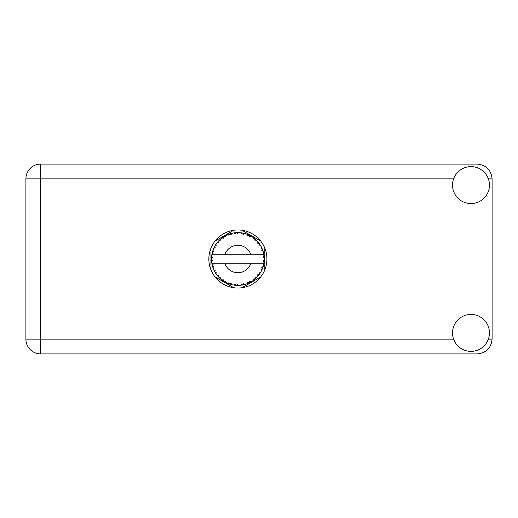 <?xml version="1.0" encoding="UTF-8"?>
<svg xmlns="http://www.w3.org/2000/svg" width="518" height="518" viewBox="0 0 518 518"><rect width="100%" height="100%" fill="white"/><g stroke="black" fill="none" stroke-linecap="round" stroke-linejoin="round"><path stroke-width="0.78" d="M260.761 241.123L241.932 230.251M264.808 269.872L264.808 248.128M241.932 287.749L260.761 276.877M215.015 276.877L233.838 287.749M210.968 248.128L210.968 269.872M233.838 230.251L215.015 241.123M244.995 284.414L245.111 284.382A26.392 26.392 0 0 0 246.956 283.786L248.873 282.996A26.392 26.392 0 0 0 249.372 282.763L251.198 281.786A26.392 26.392 0 0 0 252.836 280.75L254.493 279.513A26.392 26.392 0 0 0 254.921 279.157L256.449 277.765A26.392 26.392 0 0 0 257.776 276.347L259.078 274.734A26.392 26.392 0 0 0 259.401 274.287L260.528 272.559A26.392 26.392 0 0 0 261.467 270.856L262.322 268.971A26.392 26.392 0 0 0 262.522 268.46L263.189 266.498A26.392 26.392 0 0 0 263.675 264.62L264.038 262.581A26.392 26.392 0 0 0 264.102 262.037L264.258 259.971A26.392 26.392 0 0 0 264.258 258.029L264.258 257.886M264.193 261.143L264.245 260.334M264.238 260.47L264.258 260.055M212.095 253.386L211.972 253.995M212.082 253.464L211.875 254.539M214.303 247.144L214.031 247.708M214.29 247.177L213.798 248.206M217.994 241.653L217.67 242.029M222.954 237.238L222.526 237.535M222.539 237.529L221.944 237.969M231.255 233.456L229.992 233.812A26.392 26.392 0 0 0 229.468 233.987L229.008 234.149M228.807 234.22L228.347 234.389M227.991 234.531L227.531 234.725L229.092 235.237L229.468 233.987L227.577 234.738M236.933 232.627L236.506 232.647A26.392 26.392 0 0 0 235.955 232.679L235.904 232.679M235.256 232.737L234.505 232.828M234.466 232.828L234.091 232.88M243.525 233.217L243.104 233.126A26.392 26.392 0 0 0 242.56 233.022L242.508 233.016M242.029 232.932L241.252 232.822M241.835 232.906L240.617 232.75M250.537 235.839L249.372 235.237A26.392 26.392 0 0 0 248.873 235.004L248.828 234.984M248.511 234.842L247.999 234.622M254.183 238.241L253.742 237.904M253.567 237.768L253.231 237.529M259.647 244.069L259.401 243.713A26.392 26.392 0 0 0 259.078 243.266L259.045 243.22M258.65 242.709L258.171 242.12M262.05 248.387L261.797 247.824M261.707 247.643L261.532 247.28M263.934 254.752L263.824 254.124M263.772 253.872L263.688 253.457M264.258 259.971L263.15 260.923L264.102 262.037L264.193 261.163M264.174 261.337L264.225 260.716M263.189 266.498L261.797 267.372L262.542 268.408M262.723 267.935L262.969 267.21M260.528 272.559L258.968 273.057L259.427 274.249M259.796 273.718L260.14 273.193M260.055 273.316L260.431 272.727M251.198 281.786L249.592 281.475L249.417 282.737M250.421 282.226L251.029 281.889M246.044 284.104L246.827 283.832M238.397 285.386L238.571 285.386A26.392 26.392 0 0 0 240.507 285.263L242.56 284.978A26.392 26.392 0 0 0 243.104 284.874L243.156 284.861M243.784 284.725L244.166 284.635M235.515 285.288L235.955 285.321A26.392 26.392 0 0 0 236.506 285.353L236.991 285.379M237.134 285.379L238.371 285.386M227.577 283.262L229.468 284.013A26.392 26.392 0 0 0 229.992 284.188L230.044 284.201M230.698 284.395L231.391 284.583M225.291 282.193L225.641 282.381M215.507 272.992L215.864 273.549M212.581 266.505L212.866 267.392M211.512 259.971L211.551 260.735M263.701 264.484L262.898 263.222L250.945 263.222A13.727 13.727 0 0 1 224.825 263.222L211.836 263.222A26.392 26.392 0 0 0 211.843 263.267L211.862 263.397M212.16 264.892L212.257 265.294L213.112 264.309L211.843 263.267L212.257 265.294A26.392 26.392 0 0 0 212.393 265.831L213.008 267.806A26.392 26.392 0 0 0 213.72 269.613L213.779 269.742M213.96 270.143L214.627 271.471L215.21 270.299L213.869 269.949M217.508 275.777L217.851 276.178M217.897 276.236L217.618 275.9M214.277 270.797L214.627 271.471A26.392 26.392 0 0 0 214.892 271.956L214.899 271.976M215.261 272.591L215.462 272.915M229.053 283.87L229.468 284.013L229.092 282.763L227.531 283.275L228.503 283.67M231.034 283.391L229.992 284.188L231.993 284.725L231.034 283.391M231.96 284.686L231.993 284.725A26.392 26.392 0 0 0 233.896 285.088L234.039 285.114M233.896 285.088L235.955 285.321L235.276 284.201L233.896 285.088L234.453 285.165M238.571 285.386L237.315 284.33L236.506 285.353L238.539 285.353M241.809 285.101L242.56 284.978L241.628 284.058L240.65 285.25M245.111 284.382L243.635 283.676L243.123 284.868M248.18 283.301L248.873 282.996L247.74 282.342L247.092 283.734M253.898 279.979L254.493 279.513L253.237 279.157L252.952 280.672M256.449 277.765L254.811 277.855L254.973 279.111M258.611 275.336L259.078 274.734L257.77 274.708L257.867 276.243M262.024 269.671L262.322 268.971L261.046 269.269L261.532 270.726M213.008 267.806L213.617 266.284L212.412 265.896M214.892 271.956L215.98 273.718L216.194 272.092L215.002 272.157M215.987 273.672L215.98 273.718A26.392 26.392 0 0 0 217.12 275.285L218.46 276.865L218.732 275.589L217.12 275.285L218.46 276.865A26.392 26.392 0 0 0 218.836 277.266L218.849 277.279M218.836 277.266L220.325 278.703L220.131 277.072L218.997 277.434M220.318 278.658L220.325 278.703A26.392 26.392 0 0 0 221.821 279.94L223.511 281.138L223.459 279.83L221.821 279.94L223.511 281.138A26.392 26.392 0 0 0 223.977 281.429L224.171 281.552M225.181 280.924L223.977 281.429L225.777 282.452L225.181 280.924M225.764 282.407L225.777 282.452A26.392 26.392 0 0 0 227.531 283.275L227.661 283.333M219.671 278.095L220.059 278.464M224.605 281.805L224.941 281.999M228.529 283.676L228.969 283.838M215.106 245.668L214.892 246.044A26.392 26.392 0 0 0 214.627 246.529L213.72 248.387A26.392 26.392 0 0 0 213.008 250.194L212.393 252.169A26.392 26.392 0 0 0 212.257 252.706L211.843 254.733A26.392 26.392 0 0 0 211.836 254.778A26.392 26.392 0 0 0 211.597 256.656L211.493 258.722A26.392 26.392 0 0 0 211.493 259.278L211.493 259.343M211.512 257.964L211.493 258.722L212.581 257.744L211.584 256.798M212.257 265.294L211.927 263.753M211.972 264.012L212.076 264.517M211.843 263.267L212.153 264.853M211.597 256.701L211.564 257.051M211.558 257.129L211.597 256.656M212.6 251.437L212.393 252.169L213.617 251.716L212.956 250.323M211.629 261.305L212.581 260.256L211.493 259.278L211.597 261.344A26.392 26.392 0 0 0 211.836 263.222M212.393 265.831L212.522 266.304M213.766 269.632L214.627 271.471M211.875 254.701L213.112 253.69L212.238 252.771M212.989 250.233L212.879 250.563M212.762 250.913L212.645 251.288M212.626 251.359L212.743 250.984M219.146 240.417L218.836 240.734A26.392 26.392 0 0 0 218.46 241.135L217.12 242.715A26.392 26.392 0 0 0 215.98 244.282L215.138 245.623M215.235 245.454L214.892 246.044L216.194 245.908L215.98 244.282L215.702 244.703M211.493 259.278L211.558 260.865M213.008 250.194L212.814 250.751M213.766 248.368L215.21 247.701L214.594 246.587M215.98 244.282L215.76 244.613M215.669 244.749L215.294 245.351M227.531 234.725A26.392 26.392 0 0 0 225.777 235.548L223.977 236.571A26.392 26.392 0 0 0 223.511 236.862L221.821 238.06A26.392 26.392 0 0 0 220.325 239.297L219.205 240.358M219.373 240.19L218.836 240.734L220.131 240.928L220.221 239.394M211.629 256.695L211.493 258.722M217.165 242.702L218.732 242.411L218.415 241.187M217.405 242.353L217.683 242.016M224.249 236.402L225.181 237.076L225.654 235.612M213.021 250.239L212.393 252.169M263.921 263.332L264.038 262.581L263.118 263.222M264.161 256.501L264.258 258.029L264.102 255.963L263.15 257.077L264.258 258.029L264.238 257.537M264.148 256.378L264.102 255.963A26.392 26.392 0 0 0 264.038 255.419L264.025 255.348M262.943 254.778L264.038 255.419L263.966 254.934M220.325 239.297L219.891 239.692M221.821 238.06L223.459 238.17L223.452 236.901M224.631 236.176L224.281 236.383M225.11 235.904L224.663 236.156M233.896 232.912L235.276 233.799L235.955 232.679L233.896 232.912A26.392 26.392 0 0 0 231.993 233.275L231.85 233.307M211.836 254.778L250.945 254.778A13.727 13.727 0 0 0 224.825 254.778M250.945 254.778L262.898 254.778L263.675 253.38A26.392 26.392 0 0 0 263.189 251.502L263.15 251.366M262.866 250.479L262.522 249.54L261.797 250.628L263.086 251.146M263.15 251.476L262.522 249.54A26.392 26.392 0 0 0 262.322 249.029L262.315 249.009M262.322 249.029L261.467 247.144L261.046 248.731L262.238 248.815M261.454 247.19L261.467 247.144A26.392 26.392 0 0 0 260.528 245.441L260.457 245.325M259.583 243.972L258.968 244.943L260.528 245.441L260.224 244.943M258.935 243.084L257.776 241.653L257.77 243.292L259.032 243.207M257.776 241.653A26.392 26.392 0 0 0 256.449 240.235L256.345 240.138M254.811 240.145L256.449 240.235L254.921 238.843L254.811 240.145M255.251 239.128L254.921 238.843A26.392 26.392 0 0 0 254.493 238.487L254.442 238.448M252.939 237.322L253.237 238.843L254.319 238.345M252.836 237.25A26.392 26.392 0 0 0 251.198 236.214L251.075 236.143M251.198 236.214L249.372 235.237L249.592 236.525L251.198 236.214L250.686 235.923M247.06 234.253L247.74 235.658L248.808 234.971M246.956 234.214A26.392 26.392 0 0 0 245.111 233.618L244.975 233.579M244.379 233.417L243.104 233.126L243.635 234.324L245.111 233.618L244.548 233.463M240.689 232.757L241.628 233.942L242.489 233.009M240.507 232.737A26.392 26.392 0 0 0 238.571 232.614L238.435 232.614M237.814 232.608L236.506 232.647L237.315 233.67L238.571 232.614L238.073 232.608M230.393 233.696L229.992 233.812L231.034 234.609L231.993 233.275L231.449 233.404M215.987 244.328L214.892 246.044M220.318 239.342L218.836 240.734M225.226 235.839L224.741 236.111M231.391 233.417L230.426 233.683M229.992 233.812L231.63 233.359M238.571 232.614L236.991 232.621M225.764 235.593L223.977 236.571M234.369 232.841L235.884 232.686M238.526 232.614L238.202 232.608M245.111 233.618L243.628 233.242M231.993 233.275L230.724 233.599M237.95 232.608L237.302 232.614M238.539 232.647L236.506 232.647M240.637 232.75L242.333 232.983M244.509 233.45L243.972 233.32M247.39 234.376L248.2 234.706M256.449 240.235L255.322 239.186M245.072 233.637L243.104 233.126M246.982 234.259L248.666 234.907M250.654 235.904L250.168 235.638M255.497 239.342L254.921 238.843M255.905 239.711L255.562 239.4M260.528 245.441L259.699 244.146M251.152 236.221L249.372 235.237M255.996 239.802L255.588 239.426M259.829 244.334L259.602 244.004M259.919 244.47L260.204 244.91M254.493 238.487L252.849 237.296M258.352 242.333L258.061 241.984M262.037 248.355L261.888 248.031M262.788 250.252L262.548 249.605M260.483 245.428L259.401 243.713M262.872 250.505L263.014 250.939M264.219 257.271L264.186 256.76M264.038 255.419L263.675 253.38M264.038 262.581L263.753 264.258M264.225 257.996L264.102 255.963M263.675 264.62L263.791 264.044M261.674 270.435L261.467 270.856M261.797 270.176L261.985 269.755M262.833 267.612L263.086 266.848M261.739 270.292L261.972 269.787M257.809 276.314L258.106 275.964M261.454 270.81L262.322 268.971M257.776 276.347L258.158 275.9M254.493 279.513L252.836 280.75M253.457 280.309L253.865 280.005M224.825 263.222L250.945 263.222M257.776 276.301L259.078 274.734M255.801 278.38L256.19 278.017M249.812 282.543L249.436 282.731M247.002 283.767L247.507 283.579M246.956 283.786L247.423 283.611M243.816 284.719L244.192 284.628M244.619 284.518L244.276 284.609M240.553 285.256L241.012 285.204M241.265 285.178L240.507 285.263M246.982 283.741L248.873 282.996M245.072 284.363L243.583 284.77M237.348 285.386L237.71 285.392M233.942 285.094L234.285 285.146M234.648 285.191L235.107 285.243M240.54 285.224L242.56 284.978M234.725 285.204L235.068 285.243M227.972 283.456L227.531 283.275M233.935 285.062L235.955 285.321M228.114 283.514L228.632 283.715M222.882 280.711L223.213 280.937M217.955 276.301L218.46 276.865M470.985 351.372A18.473 18.473 0 0 0 489.458 332.899A18.473 18.473 0 0 0 470.985 314.426A18.473 18.473 0 0 0 452.512 332.899A18.473 18.473 0 0 0 470.985 351.372M470.985 203.574A18.473 18.473 0 0 0 489.458 185.101A18.473 18.473 0 0 0 470.985 166.628A18.473 18.473 0 0 0 452.512 185.101A18.473 18.473 0 0 0 470.985 203.574M237.885 229.966A29.034 29.034 0 0 0 208.851 259A29.034 29.034 0 0 0 237.885 288.034A29.034 29.034 0 0 0 266.919 259A29.034 29.034 0 0 0 237.885 229.966M40.682 353.911A14.782 14.782 0 0 1 25.9 339.128L25.9 178.872A14.782 14.782 0 0 1 40.682 164.089L477.318 164.089C486.234 165.035 491.161 169.956 492.1 178.872L492.1 339.128C491.161 348.044 486.234 352.965 477.318 353.911L40.682 353.911L40.682 339.128L453.593 339.128M488.377 339.128L492.1 339.128M492.1 178.872L488.377 178.872M453.593 178.872L40.682 178.872L40.682 339.128L25.9 339.128M25.9 178.872L40.682 178.872L40.682 164.089"/></g></svg>
